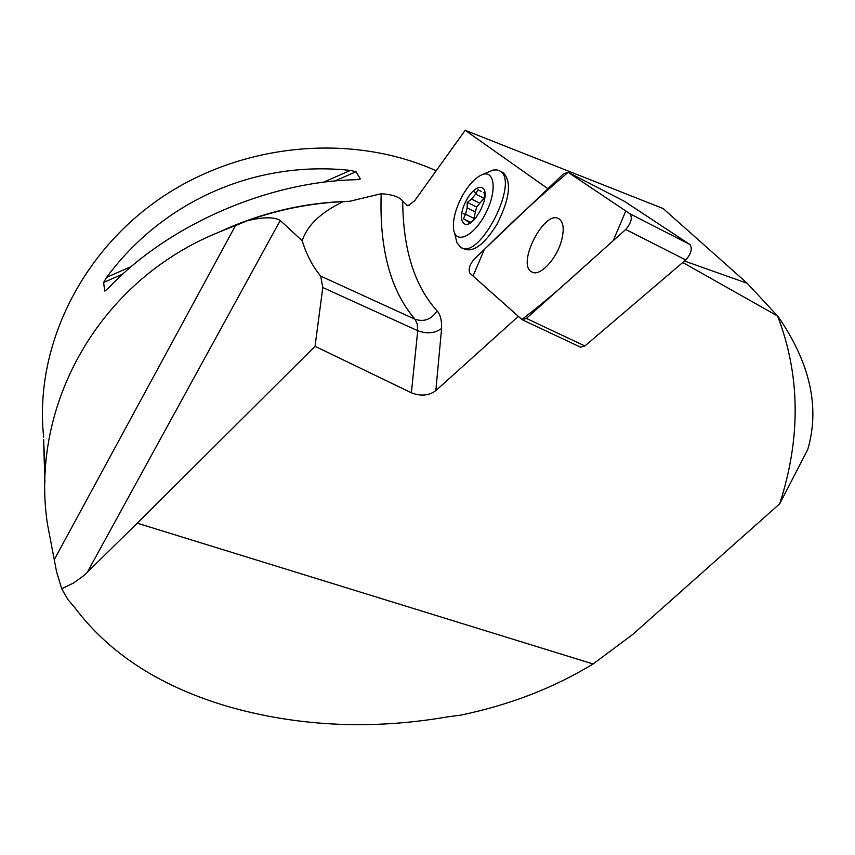 <?xml version="1.0" encoding="UTF-8"?>
<svg xmlns="http://www.w3.org/2000/svg" width="855" height="855" viewBox="0 0 855 855"><rect width="100%" height="100%" fill="white"/><g stroke="black" fill="none" stroke-linecap="round" stroke-linejoin="round"><path stroke-width="1.28" d="M684.492 261.032L747.259 283.315L663.149 208.545L465.173 130.291L414.696 200.711L407.856 205.82L402.716 201.128C399.68 196.971 392.509 194.502 381.202 193.7L349.759 201.278C304.476 202.411 260.957 212.681 219.19 232.09L247.384 220.729C278.623 209.528 310.557 203.169 343.197 201.652L349.759 201.278M460.856 715.101L447.71 716.843C372.876 729.775 300.8 726.675 231.513 707.534C162.183 687.762 109.964 654.47 74.845 607.681L68.026 599.729L61.688 588.753L73.519 583.014L84.068 575.415L137.238 523.185L593.081 663.972C553.751 687.901 509.676 704.948 460.856 715.101M682.771 262.506L777.59 316.008C800.291 375.046 801.007 437.632 779.728 503.766L632.636 634.517L593.081 663.972M411.373 392.798L417.732 330.714C426.891 334.102 434.842 333.354 441.597 328.47L435.836 390.628C428.943 395.726 420.788 396.442 411.373 392.798L315.046 346.296L137.238 523.185M435.836 390.628L518.333 316.361M547.916 188.731L465.173 130.291M683.829 262.913L682.921 262.367M777.59 316.008L747.259 283.315M779.728 503.766L807.74 449.506C820.116 407.269 810.113 362.766 777.708 315.976M61.688 588.753L56.548 571.674L47.41 523.859C29.615 404.939 99.127 280.269 219.19 232.09M43.669 437.108C34.275 349.439 78.981 254.17 160.152 198.456C241.367 142.849 351.373 132.696 436.146 170.744M474.098 191.734L476.235 193.177M360.318 178.877L355.83 179.71C267.188 181.623 167.623 225.25 108.136 288.402L104.727 291.031L103.615 282.449L106.64 277.33C163.401 200.615 255.923 160.12 350.379 170.401L356.043 171.705L360.318 178.877L358.918 179.497M45.262 472.195L43.562 439.427L44.92 482.423M343.197 201.652C320.914 212.318 307.234 225.346 302.168 240.757L280.248 220.451C274.092 216.849 263.137 216.935 247.384 220.729M302.168 240.757C306.55 254.758 312.727 266.546 320.7 276.101L414.974 319.225L417.197 323.81L417.732 330.714L322.795 287.537L315.046 346.296M461.764 247.843L464.425 249.115C473.755 252.417 484.582 244.167 496.915 224.373C509.762 198.959 511.899 181.741 503.317 172.731L502.206 172.176M322.795 287.537L320.7 276.101M485.17 193.54L483.588 192.653M484.753 197.387L484.005 198.275L475.658 194.128L471.5 199.055L479.847 203.191L476.598 207.017L475.423 211.987L467.076 207.872L465.558 214.252L473.916 218.356L473.51 220.098M484.005 198.275L479.847 203.191M475.423 211.987L473.916 218.356M470.282 222.567L467.92 221.755M470.485 222.428L466.413 220.44L467.525 221.563M460.77 198.841C466.734 187.309 473.307 179.507 480.457 175.435C494.404 167.73 497.834 189.885 485.736 213.216C473.948 236.717 454.988 245.267 453.503 228.542C452.829 220.13 455.245 210.234 460.77 198.841M482.028 174.73L493.153 170.017L497.054 169.899L499.715 170.904C520.321 180.875 479.356 260.989 460.802 247.373L456.933 242.735L454.518 232.817M480.724 209.935L476.331 217.042C464.276 233.244 456.014 220.248 465.847 201.385C475.284 182.243 489.926 182.81 483.695 202.582L480.724 209.935M469.042 221.969L470.122 222.685L474.803 218.933M465.558 214.252L463.378 218.773L466.413 220.44M484.614 198.969L484.817 193.433L483.695 192.803M481.002 191.37L477.934 189.767L475.658 194.128M471.5 199.055L467.279 202.411L467.076 207.872M470.635 222.321L463.378 218.773M481.151 191.37L477.934 189.767M476.598 207.017L467.279 202.411M624.513 201.374L689.878 244.498C692.593 248.613 691.214 253.764 685.753 259.963L584.895 345.986L580.566 347.183L522.426 319.845M469.897 273.237L522.181 319.727L526.381 318.423L625.732 229.482C631.15 223.112 632.593 217.897 630.05 213.836L568.073 172.282L563.488 173.864L474.001 259.311C469.534 264.836 468.166 269.475 469.897 273.237M561.5 240.64C564.386 229.493 563.573 222.247 559.052 218.901C544.71 208.759 516.131 264.366 531.714 271.89C539.345 277.276 556.52 259.482 561.5 240.64M568.126 172.315C539.452 196.789 511.514 222.503 484.315 249.468L473.029 276.026L521.817 319.471C540.83 305.032 560.73 288.242 581.496 269.079L613.217 240.683L625.807 210.993L568.126 172.315M465.494 214.423L463.164 213.59M409.16 205.692L406.873 205.307M350.379 170.401L323.276 182.297M131.467 266.439L106.64 277.33M356.043 171.705L334.818 181.014M122.906 273.995L103.615 282.449M105.988 290.486L104.727 291.031M43.562 439.427L43.904 440.079M402.716 201.128C402.994 249.254 414.451 285.848 437.097 310.91C440.336 314.384 441.832 320.24 441.597 328.47M437.097 310.91C431.358 319.46 423.984 322.239 414.974 319.225C390.521 290.689 379.267 248.848 381.202 193.7M54.271 559.662L235.531 225.517M280.248 220.451L87.167 572.551M685.753 259.963L625.732 229.482M526.381 318.423L584.895 345.986M624.898 201.566L568.115 172.304L624.855 201.545M630.05 213.836L689.878 244.498M240.159 223.7L238.94 224.17M499.715 170.904L503.317 172.731M532.526 272.285L531.714 271.89"/></g></svg>
